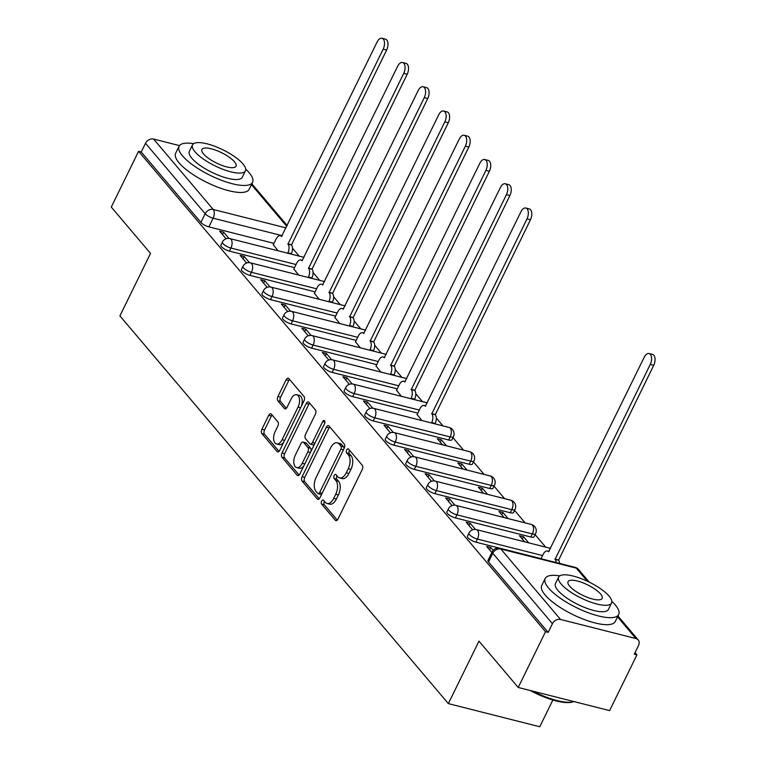 <?xml version="1.0" encoding="UTF-8"?>
<svg xmlns="http://www.w3.org/2000/svg" width="765" height="765" viewBox="0 0 765 765"><rect width="100%" height="100%" fill="white"/><g stroke="black" fill="none" stroke-linecap="round" stroke-linejoin="round"><path stroke-width="1.15" d="M321.635 501.075A2.247 1.224 -75.8 0 0 321.596 504.068L335.338 520.286A3.213 1.75 -75.8 0 0 335.892 520.649A3.213 1.75 -75.8 0 0 337.977 519.062L362.218 469.567A3.213 1.75 -75.8 0 0 362.275 465.292L348.544 449.074A2.247 1.224 -75.8 0 0 348.151 448.816A2.247 1.224 -75.8 0 0 346.698 449.935A2.247 1.224 -75.8 0 0 346.66 452.928L348.429 455.022A10.289 5.585 -75.8 0 1 348.257 468.706L346.239 472.827A10.289 5.585 -75.8 0 1 339.574 477.915A10.289 5.585 -75.8 0 1 337.795 476.748L336.017 474.644A2.247 1.224 -75.8 0 0 335.625 474.396A2.247 1.224 -75.8 0 0 334.162 475.505A2.247 1.224 -75.8 0 0 334.123 478.498L335.902 480.592A10.289 5.585 -75.8 0 1 335.73 494.276L333.712 498.407A10.289 5.585 -75.8 0 1 327.047 503.494A10.289 5.585 -75.8 0 1 325.259 502.318L323.48 500.224A2.247 1.224 -75.8 0 0 323.098 499.966A2.247 1.224 -75.8 0 0 321.635 501.075M324.494 501.41A2.247 1.224 -75.8 0 0 324.303 501.754A2.247 1.224 -75.8 0 0 324.264 504.747L337.269 520.095M349.548 450.269A2.247 1.224 -75.8 0 0 349.356 450.604A2.247 1.224 -75.8 0 0 349.318 453.597L351.097 455.701L348.429 455.022M337.021 475.84A2.247 1.224 -75.8 0 0 336.83 476.184A2.247 1.224 -75.8 0 0 336.791 479.177L338.57 481.271L335.902 480.592M373.224 420.903L448.653 439.99A6.55 1.989 26.1 0 0 451.895 439.76L453.406 436.681A6.55 1.989 -153.9 0 1 450.164 436.911L374.735 417.824A6.55 1.989 -153.9 0 1 368.606 414.955A6.55 1.989 -153.9 0 1 366.225 411.828L364.714 414.917A6.55 1.989 26.1 0 0 367.095 418.044A6.55 1.989 26.1 0 0 373.224 420.903L374.735 417.824A6.55 3.557 104.2 0 0 374.85 409.112A6.55 3.557 104.2 0 0 373.712 408.367A6.55 6.55 0 0 0 366.225 411.828M393.774 445.154L469.194 464.25A6.55 1.989 26.1 0 0 472.445 464.02L473.956 460.932A6.55 1.989 -153.9 0 1 470.705 461.161L395.285 442.074A6.55 1.989 -153.9 0 1 389.146 439.215A6.55 1.989 -153.9 0 1 386.765 436.088L385.254 439.167A6.55 1.989 26.1 0 0 387.635 442.294A6.55 1.989 26.1 0 0 393.774 445.154L395.285 442.074A6.55 3.557 104.2 0 0 395.39 433.363A6.55 3.557 104.2 0 0 394.252 432.617A6.55 6.55 0 0 0 386.765 436.088M414.314 469.414L489.743 488.5A6.55 1.989 26.1 0 0 492.985 488.271L494.496 485.192A6.55 1.989 -153.9 0 1 491.245 485.421L415.825 466.325A6.55 1.989 -153.9 0 1 409.686 463.466A6.55 1.989 -153.9 0 1 407.315 460.339L405.804 463.418A6.55 1.989 26.1 0 0 408.185 466.545A6.55 1.989 26.1 0 0 414.314 469.414L415.825 466.325A6.55 3.557 104.2 0 0 415.94 457.613A6.55 3.557 104.2 0 0 414.802 456.868A6.55 6.55 0 0 0 407.315 460.339M434.864 493.664L510.284 512.751A6.55 1.989 26.1 0 0 513.535 512.521L515.036 509.442A6.55 1.989 -153.9 0 1 511.795 509.672L436.375 490.585A6.55 1.989 -153.9 0 1 430.236 487.716A6.55 1.989 -153.9 0 1 427.855 484.589L426.344 487.668A6.55 1.989 26.1 0 0 428.725 490.805A6.55 1.989 26.1 0 0 434.864 493.664L436.375 490.585A6.55 3.557 104.2 0 0 436.48 481.874A6.55 3.557 104.2 0 0 435.342 481.128A6.55 6.55 0 0 0 427.855 484.589M455.405 517.915L530.824 537.001A6.55 1.989 26.1 0 0 534.075 536.781L535.586 533.693A6.55 1.989 -153.9 0 1 532.335 533.922L456.915 514.835A6.55 1.989 -153.9 0 1 450.776 511.976A6.55 1.989 -153.9 0 1 448.405 508.849L446.894 511.928A6.55 1.989 26.1 0 0 449.265 515.055A6.55 1.989 26.1 0 0 455.405 517.915L456.915 514.835A6.55 3.557 104.2 0 0 457.03 506.124A6.55 3.557 104.2 0 0 455.892 505.378A6.55 6.55 0 0 0 448.405 508.849M271.346 414.142A3.213 1.75 -75.8 0 0 270.781 413.779A3.213 1.75 -75.8 0 0 268.706 415.366L261.898 429.251A3.213 1.75 -75.8 0 0 261.84 433.535L277.102 451.541A3.213 1.75 -75.8 0 0 277.657 451.905A3.213 1.75 -75.8 0 0 279.741 450.317L303.992 400.812A3.213 1.75 -75.8 0 0 304.04 396.538L288.788 378.532A3.213 1.75 -75.8 0 0 288.233 378.168A3.213 1.75 -75.8 0 0 286.148 379.756L277.934 396.528A3.213 1.75 -75.8 0 0 277.877 400.812L284.408 408.51A3.213 1.75 -75.8 0 0 284.963 408.883A3.213 1.75 -75.8 0 0 287.047 407.286L291.121 398.976A8.597 4.667 -75.8 0 1 296.686 394.721A8.597 4.667 -75.8 0 1 298.034 407.133L282.075 439.722A8.597 4.667 -75.8 0 1 276.5 443.977A8.597 4.667 -75.8 0 1 275.151 431.556L277.819 426.124A3.213 1.75 -75.8 0 0 277.867 421.85L271.346 414.142M560.515 619.449L635.935 638.546A6.55 5.126 139.7 0 1 638.192 639.913A6.55 5.126 139.7 0 1 638.526 645.497L634.271 654.18L636.939 654.85L609.619 710.609L518.211 687.467L478.966 641.137L448.357 703.618L119.914 315.878L150.523 253.397L111.279 207.066L138.589 151.317L545.522 631.718L548.189 632.397L552.445 623.705L492.784 553.277A6.55 1.989 -153.9 0 1 492.23 551.747L487.974 560.429A6.55 1.989 -153.9 0 0 488.529 561.969L492.784 553.277A6.55 5.126 139.7 0 1 500.855 549.021L560.515 619.449A6.55 5.126 139.7 0 0 552.445 623.705M518.211 687.467L545.522 631.718M302.099 476.719A3.213 1.75 -75.8 0 0 302.051 480.994L317.303 499A3.213 1.75 -75.8 0 0 317.858 499.363A3.213 1.75 -75.8 0 0 319.942 497.776L344.193 448.28A3.213 1.75 -75.8 0 0 344.24 443.996L328.988 425.99A3.213 1.75 -75.8 0 0 328.434 425.627A3.213 1.75 -75.8 0 0 326.349 427.214L302.099 476.719L304.766 477.389A3.213 1.75 -75.8 0 0 304.709 481.663L319.234 498.809M297.203 475.266L281.95 457.26A3.213 1.75 -75.8 0 1 281.998 452.985L306.249 403.49A3.213 1.75 -75.8 0 1 308.333 401.893A3.213 1.75 -75.8 0 1 308.888 402.266L315.419 409.973A3.213 1.75 -75.8 0 1 315.362 414.248L305.531 434.319A3.213 1.75 -75.8 0 0 305.474 438.594L309.806 443.71A3.213 1.75 -75.8 0 0 310.361 444.073A3.213 1.75 -75.8 0 0 312.445 442.486L322.687 421.582A2.247 1.224 -75.8 0 1 324.14 420.473A2.247 1.224 -75.8 0 1 324.494 423.724L299.842 474.042A3.213 1.75 -75.8 0 1 297.757 475.639A3.213 1.75 -75.8 0 1 297.203 475.266L298.426 475.581M274.004 243.366L208.874 226.88L213.129 218.197A6.55 1.989 -153.9 0 1 205.163 213.731L145.503 143.304A6.55 5.126 -40.3 0 1 153.583 139.048L179.488 145.608M636.939 654.85L635.036 652.612M545.713 547.166L535.118 534.649M525.173 522.916L514.568 510.398M504.623 498.656L494.027 486.148M484.082 474.405L473.487 461.888M463.542 450.155L452.937 437.637M442.992 425.895L436.318 418.025M422.452 401.644L415.778 393.765M401.902 377.394L395.228 369.514M381.362 353.143L374.687 345.264M360.812 328.883L354.147 321.013M340.272 304.633L333.597 296.753M319.732 280.382L313.057 272.503M299.182 256.122L292.507 248.252M552.875 700.013L539.774 726.75L448.357 703.618M138.589 151.317L141.248 151.996L145.503 143.304M493.148 550.36L490.719 547.491L489.571 549.844M490.719 547.491L486.722 546.487L491.847 552.531M528.663 542.844L523.48 536.734L522.323 539.086M523.48 536.734L519.483 535.72L524.656 541.84M475.438 529.457L470.179 523.241L469.022 525.593M470.179 523.241L466.181 522.227L472.607 529.82M508.113 518.594L502.93 512.483L501.783 514.826M502.93 512.483L498.933 511.469L504.116 517.58M454.898 505.206L449.629 498.99L448.481 501.343M449.629 498.99L445.632 497.977L452.058 505.569M487.573 494.343L482.39 488.223L481.242 490.575M482.39 488.223L478.393 487.219L483.576 493.329M434.357 480.956L429.089 474.74L427.941 477.083M429.089 474.74L425.091 473.726L431.517 481.309M467.023 470.093L461.85 463.973L460.693 466.325M461.85 463.973L457.853 462.959L463.026 469.079M413.808 456.695L408.539 450.48L407.391 452.832M408.539 450.48L404.542 449.476L410.968 457.059M446.483 445.832L441.3 439.722L440.152 442.065M441.3 439.722L437.303 438.708L442.486 444.828M393.267 432.445L387.998 426.229L386.851 428.582M387.998 426.229L384.001 425.216L390.427 432.808M417.116 414.544L421.936 420.568M372.718 408.194L367.458 401.979L366.301 404.322M367.458 401.979L363.461 400.965L369.887 408.548M396.576 390.293L401.396 396.318M352.177 383.944L346.908 377.728L345.761 380.071M346.908 377.728L342.911 376.715L349.337 384.298M376.026 366.043L380.855 372.067M331.628 359.684L326.368 353.468L325.211 355.821M326.368 353.468L322.371 352.455L328.797 360.047M355.486 341.783L360.305 347.807M311.087 335.433L305.818 329.218L304.671 331.57M305.818 329.218L301.821 328.204L308.247 335.797M334.946 317.532L339.765 323.557M290.547 311.183L285.278 304.967L284.131 307.31M285.278 304.967L281.281 303.954L287.707 311.537M314.396 293.282L319.215 299.306M269.997 286.923L264.738 280.707L263.581 283.06M264.738 280.707L260.731 279.703L267.167 287.286M293.856 269.031L298.675 275.056M249.457 262.672L244.188 256.457L243.041 258.809M244.188 256.457L240.191 255.443L246.617 263.036M294.544 267.616L229.414 251.13L230.925 248.051A6.55 1.989 -153.9 0 1 224.795 245.182A6.55 1.989 -153.9 0 1 222.414 242.056L220.903 245.144A6.55 1.989 26.1 0 0 223.284 248.271A6.55 1.989 26.1 0 0 229.414 251.13M315.084 291.867L249.964 275.381L251.475 272.302A6.55 1.989 -153.9 0 1 245.336 269.443A6.55 1.989 -153.9 0 1 242.954 266.316L241.444 269.395A6.55 1.989 26.1 0 0 243.825 272.522A6.55 1.989 26.1 0 0 249.964 275.381M335.634 316.117L270.504 299.641L272.015 296.552A6.55 1.989 -153.9 0 1 265.885 293.693A6.55 1.989 -153.9 0 1 263.504 290.566L261.993 293.645A6.55 1.989 26.1 0 0 264.374 296.772A6.55 1.989 26.1 0 0 270.504 299.641M356.174 340.377L291.054 323.891L292.565 320.812A6.55 1.989 -153.9 0 1 286.426 317.944A6.55 1.989 -153.9 0 1 284.045 314.817L282.534 317.905A6.55 1.989 26.1 0 0 284.915 321.032A6.55 1.989 26.1 0 0 291.054 323.891M376.724 364.628L311.594 348.142L313.105 345.063A6.55 1.989 -153.9 0 1 306.966 342.204A6.55 1.989 -153.9 0 1 304.594 339.077L303.083 342.156A6.55 1.989 26.1 0 0 305.455 345.283A6.55 1.989 26.1 0 0 311.594 348.142M397.264 388.878L332.144 372.402L333.645 369.313A6.55 1.989 -153.9 0 1 327.516 366.454A6.55 1.989 -153.9 0 1 325.135 363.327L323.624 366.406A6.55 1.989 26.1 0 0 326.005 369.533A6.55 1.989 26.1 0 0 332.144 372.402M417.814 413.129L352.684 396.653L354.195 393.573A6.55 1.989 -153.9 0 1 348.056 390.705A6.55 1.989 -153.9 0 1 345.675 387.578L344.174 390.657A6.55 1.989 26.1 0 0 346.545 393.784A6.55 1.989 26.1 0 0 352.684 396.653M541.075 558.651L475.945 542.175L477.456 539.086A6.55 1.989 -153.9 0 1 471.326 536.227A6.55 1.989 -153.9 0 1 468.945 533.1L467.434 536.179A6.55 1.989 26.1 0 0 469.815 539.306A6.55 1.989 26.1 0 0 475.945 542.175M228.907 238.422L223.648 232.206L219.651 231.193L226.077 238.776M273.306 244.771L278.125 250.796M223.648 232.206L222.491 234.549M141.248 151.996L200.908 222.424A6.55 1.989 26.1 0 0 208.874 226.88M548.189 632.397L488.529 561.969M327.047 503.494L329.715 504.164A10.289 5.585 -75.8 0 0 336.37 499.076L333.712 498.407M338.57 481.271A10.289 5.585 -75.8 0 1 338.398 494.955L336.37 499.076M339.574 477.915L342.242 478.594A10.289 5.585 -75.8 0 0 348.907 473.506L346.239 472.827M351.097 455.701A10.289 5.585 -75.8 0 1 350.925 469.375L348.907 473.506M329.725 426.86A3.213 1.75 -75.8 0 0 329.017 427.893L304.766 477.389M317.762 493.473A2.247 1.224 -75.8 0 0 318.154 493.721A2.247 1.224 -75.8 0 0 319.617 492.612L340.894 449.16A2.247 1.224 -75.8 0 0 340.932 446.167L339.058 443.958A10.289 5.585 -75.8 0 0 337.269 442.792A10.289 5.585 -75.8 0 0 330.614 447.879L316.069 477.57A10.289 5.585 -75.8 0 0 315.888 491.254L317.762 493.473M320.43 494.142A2.247 1.224 -75.8 0 0 320.822 494.4A2.247 1.224 -75.8 0 0 321.788 494.008M343.877 448.902A2.247 1.224 -75.8 0 0 343.6 446.846L340.932 446.167M337.269 442.792L339.937 443.461A10.289 5.585 -75.8 0 1 341.726 444.637L343.6 446.846M299.134 475.084L284.609 457.939L281.95 457.26M309.624 403.126A3.213 1.75 -75.8 0 0 308.917 404.159L284.666 453.664A3.213 1.75 -75.8 0 0 284.609 457.939M310.361 444.073L313.028 444.752A3.213 1.75 -75.8 0 0 314.53 444.054M295.328 455.146A8.597 4.667 -75.8 0 0 296.677 467.568A8.597 4.667 -75.8 0 0 302.242 463.313L307.865 451.838A3.213 1.75 -75.8 0 0 307.922 447.554L303.59 442.447A3.213 1.75 -75.8 0 0 303.026 442.084A3.213 1.75 -75.8 0 0 300.951 443.671L295.328 455.146M296.677 467.568L299.335 468.237A8.597 4.667 -75.8 0 0 304.011 465.541M310.934 451.407A3.213 1.75 -75.8 0 0 310.58 448.233L307.922 447.554M303.026 442.084L305.694 442.753A3.213 1.75 -75.8 0 1 306.249 443.117L310.58 448.233M276.5 443.977L279.168 444.647A8.597 4.667 -75.8 0 0 283.844 441.941M301.42 406.052A8.597 4.667 -75.8 0 0 299.354 395.39L296.686 394.721M289.524 379.392A3.213 1.75 -75.8 0 0 288.816 380.435L280.592 397.207A3.213 1.75 -75.8 0 0 280.545 401.482L286.339 408.328M272.072 415.013A3.213 1.75 -75.8 0 0 271.365 416.045L264.566 429.93A3.213 1.75 -75.8 0 0 264.508 434.204L279.034 451.35M556.117 562.552A6.55 3.557 -75.8 0 0 555.074 559.358L650.26 364.417A7.535 4.093 -75.8 0 0 649.083 353.545A7.535 4.093 -75.8 0 0 644.207 357.265L548.62 551.747A6.55 3.557 -75.8 0 0 547.482 551.001A6.55 3.557 -75.8 0 0 543.236 554.233L541.037 558.737M649.083 353.545L652.545 354.415A7.535 4.093 104.2 0 1 653.721 365.297L558.536 560.238A6.55 3.557 104.2 0 1 559.578 563.432M558.335 560.009L554.874 559.129M559.75 575.863A40.928 12.431 26.1 0 0 545.177 578.493A40.928 12.431 26.1 0 0 548.62 588.065A40.928 12.431 26.1 0 0 587.692 612.526A40.928 12.431 26.1 0 0 618.684 614.505A40.928 12.431 26.1 0 0 615.251 604.924A40.928 12.431 26.1 0 0 611.828 601.376M545.177 578.493L541.744 585.493A40.928 12.431 26.1 0 0 545.187 595.065A40.928 12.431 26.1 0 0 584.259 619.526A40.928 12.431 26.1 0 0 615.261 621.505L618.684 614.505M611.551 603.011L608.395 609.456A29.472 8.95 -153.9 0 1 586.076 608.032A29.472 8.95 -153.9 0 1 557.943 590.427A29.472 8.95 -153.9 0 1 555.466 583.532L558.622 577.087A29.472 8.95 26.1 0 0 561.108 583.982A29.472 8.95 26.1 0 0 589.241 601.596A29.472 8.95 26.1 0 0 611.551 603.011A29.472 8.95 26.1 0 0 609.074 596.126A29.472 8.95 26.1 0 0 580.941 578.512A29.472 8.95 26.1 0 0 558.622 577.087M569.629 586.143A18.991 5.766 26.1 0 0 587.759 597.484A18.991 5.766 26.1 0 0 602.141 598.402A18.991 5.766 26.1 0 0 600.544 593.965A18.991 5.766 26.1 0 0 582.414 582.614A18.991 5.766 26.1 0 0 568.032 581.696A18.991 5.766 26.1 0 0 569.629 586.143M532.842 691.168A40.928 12.431 26.1 0 0 573.578 701.725A40.928 12.431 26.1 0 0 574.008 701.591M573.578 701.725L572.373 702.069A39.943 12.125 -153.9 0 1 530.202 690.508M193.641 143.657A40.928 12.431 26.1 0 0 179.067 146.287A40.928 12.431 26.1 0 0 182.51 155.859A40.928 12.431 26.1 0 0 221.582 180.32A40.928 12.431 26.1 0 0 252.574 182.299A40.928 12.431 26.1 0 0 249.141 172.718A40.928 12.431 26.1 0 0 245.718 169.17M179.067 146.287L175.634 153.287A40.928 12.431 26.1 0 0 179.077 162.859A40.928 12.431 26.1 0 0 218.149 187.32A40.928 12.431 26.1 0 0 249.151 189.299L252.574 182.299M245.441 170.815L242.285 177.251A29.472 8.95 -153.9 0 1 219.966 175.835A29.472 8.95 -153.9 0 1 191.833 158.221A29.472 8.95 -153.9 0 1 189.357 151.327L192.512 144.881A29.472 8.95 26.1 0 0 194.999 151.776A29.472 8.95 26.1 0 0 223.131 169.39A29.472 8.95 26.1 0 0 245.441 170.815A29.472 8.95 26.1 0 0 242.964 163.92A29.472 8.95 26.1 0 0 214.831 146.306A29.472 8.95 26.1 0 0 192.512 144.881M203.519 153.937A18.991 5.766 26.1 0 0 221.649 165.288A18.991 5.766 26.1 0 0 236.031 166.206A18.991 5.766 26.1 0 0 234.434 161.759A18.991 5.766 26.1 0 0 216.304 150.409A18.991 5.766 26.1 0 0 201.922 149.491A18.991 5.766 26.1 0 0 203.519 153.937M431.479 422.988L431.699 422.557A6.55 3.557 -75.8 0 0 431.804 413.846L526.999 218.895A7.535 4.093 -75.8 0 0 525.813 208.023A7.535 4.093 -75.8 0 0 520.936 211.752L425.35 406.225A6.55 3.557 -75.8 0 0 424.212 405.479A6.55 3.557 -75.8 0 0 419.975 408.72L417.011 414.754M525.813 208.023L529.275 208.902A7.535 4.093 104.2 0 1 530.461 219.775L435.266 414.716A6.55 3.557 104.2 0 1 435.161 423.428L431.699 422.557M435.075 414.487L431.603 413.607M410.939 398.737L411.149 398.297A6.55 3.557 -75.8 0 0 411.264 389.586L506.449 194.645A7.535 4.093 -75.8 0 0 505.273 183.772A7.535 4.093 -75.8 0 0 500.396 187.492L404.809 381.974A6.55 3.557 -75.8 0 0 403.671 381.228A6.55 3.557 -75.8 0 0 399.426 384.46L396.471 390.504M505.273 183.772L508.735 184.642A7.535 4.093 104.2 0 1 509.911 195.524L414.726 390.466A6.55 3.557 104.2 0 1 414.611 399.177L411.149 398.297M414.525 390.236L411.063 389.356M390.399 374.477L390.609 374.047A6.55 3.557 -75.8 0 0 390.714 365.335L485.909 170.394A7.535 4.093 -75.8 0 0 484.723 159.512A7.535 4.093 -75.8 0 0 479.846 163.241L384.26 357.714A6.55 3.557 -75.8 0 0 383.122 356.968A6.55 3.557 -75.8 0 0 378.885 360.21L375.931 366.253M484.723 159.512L488.194 160.392A7.535 4.093 104.2 0 1 489.37 171.274L394.185 366.215A6.55 3.557 104.2 0 1 394.071 374.926L390.609 374.047M393.985 365.976L390.523 365.106M369.849 350.227L370.059 349.796A6.55 3.557 -75.8 0 0 370.174 341.085L465.359 146.144A7.535 4.093 -75.8 0 0 464.183 135.262A7.535 4.093 -75.8 0 0 459.306 138.991L363.719 333.464A6.55 3.557 -75.8 0 0 362.581 332.718A6.55 3.557 -75.8 0 0 358.345 335.959L355.381 341.993M464.183 135.262L467.645 136.141A7.535 4.093 104.2 0 1 468.83 147.014L373.636 341.955A6.55 3.557 104.2 0 1 373.53 350.666L370.059 349.796M373.444 341.726L369.973 340.846M349.309 325.976L349.519 325.546A6.55 3.557 -75.8 0 0 349.624 316.825L444.819 121.884A7.535 4.093 -75.8 0 0 443.633 111.011A7.535 4.093 -75.8 0 0 438.756 114.731L343.179 309.213A6.55 3.557 -75.8 0 0 342.041 308.467A6.55 3.557 -75.8 0 0 337.795 311.709L334.841 317.743M443.633 111.011L447.104 111.891A7.535 4.093 104.2 0 1 448.28 122.763L353.095 317.704A6.55 3.557 104.2 0 1 352.981 326.416L349.519 325.546M352.895 317.475L349.433 316.595M328.759 301.716L328.969 301.286A6.55 3.557 -75.8 0 0 329.084 292.574L424.269 97.633A7.535 4.093 -75.8 0 0 423.093 86.761A7.535 4.093 -75.8 0 0 418.216 90.48L322.629 284.953A6.55 3.557 -75.8 0 0 321.491 284.217A6.55 3.557 -75.8 0 0 317.255 287.449L314.291 293.492M423.093 86.761L426.554 87.631A7.535 4.093 104.2 0 1 427.74 98.513L332.546 293.454A6.55 3.557 104.2 0 1 332.44 302.165L328.969 301.286M332.354 293.215L328.883 292.345M308.219 277.466L308.429 277.035A6.55 3.557 -75.8 0 0 308.544 268.324L403.729 73.383A7.535 4.093 -75.8 0 0 402.553 62.501A7.535 4.093 -75.8 0 0 397.676 66.23L302.089 260.702A6.55 3.557 -75.8 0 0 300.951 259.957A6.55 3.557 -75.8 0 0 296.705 263.198L293.75 269.242M402.553 62.501L406.014 63.38A7.535 4.093 104.2 0 1 407.19 74.253L312.005 269.204A6.55 3.557 104.2 0 1 311.891 277.915L308.429 277.035M311.804 268.964L308.343 268.085M287.669 253.215L287.889 252.785A6.55 3.557 -75.8 0 0 287.994 244.073L383.189 49.123A7.535 4.093 -75.8 0 0 382.003 38.25A7.535 4.093 -75.8 0 0 377.126 41.979L281.539 236.452A6.55 3.557 -75.8 0 0 280.401 235.706A6.55 3.557 -75.8 0 0 276.165 238.948L273.201 244.982M382.003 38.25L385.464 39.13A7.535 4.093 104.2 0 1 386.65 50.002L291.455 244.943A6.55 3.557 104.2 0 1 291.35 253.655L287.889 252.785M291.264 244.714L287.803 243.834M324.264 504.747L321.596 504.068M349.318 453.597L346.66 452.928M336.791 479.177L334.123 478.498M448.653 439.99L450.164 436.911A6.55 3.557 -75.8 0 0 450.269 428.199A6.55 3.557 104.2 0 0 449.132 427.453L373.712 408.367M469.194 464.25L470.705 461.161A6.55 3.557 -75.8 0 0 470.819 452.45A6.55 3.557 104.2 0 0 469.681 451.704L394.252 432.617M489.743 488.5L491.245 485.421A6.55 3.557 -75.8 0 0 491.36 476.7A6.55 3.557 104.2 0 0 490.222 475.964L414.802 456.868M510.284 512.751L511.795 509.672A6.55 3.557 -75.8 0 0 511.9 500.96A6.55 3.557 104.2 0 0 510.762 500.214L435.342 481.128M530.824 537.001L532.335 533.922A6.55 3.557 -75.8 0 0 532.45 525.211A6.55 3.557 104.2 0 0 531.312 524.465L455.892 505.378M282.228 235.687L213.129 218.197A6.55 3.557 104.2 0 0 213.244 209.476L286.043 227.903M286.799 226.364L251.436 184.623M153.583 139.048L213.244 209.476A6.55 5.126 139.7 0 0 205.163 213.731L200.908 222.424M587.396 581.237L576.284 568.118L500.855 549.021A6.55 3.557 -75.8 0 0 499.717 548.285A6.55 6.55 0 0 0 492.23 551.747M635.935 638.546L617.546 616.829M296.055 264.537L230.925 248.051A6.55 3.557 104.2 0 0 231.04 239.34A6.55 3.557 104.2 0 0 229.902 238.594A6.55 6.55 0 0 0 222.414 242.056M316.595 288.788L251.475 272.302A6.55 3.557 104.2 0 0 251.58 263.59A6.55 3.557 104.2 0 0 250.442 262.844A6.55 6.55 0 0 0 242.954 266.316M337.145 313.038L272.015 296.552A6.55 3.557 104.2 0 0 272.13 287.841A6.55 3.557 104.2 0 0 270.992 287.095A6.55 6.55 0 0 0 263.504 290.566M357.685 337.289L292.565 320.812A6.55 3.557 104.2 0 0 292.67 312.101A6.55 3.557 104.2 0 0 291.532 311.355A6.55 6.55 0 0 0 284.045 314.817M378.235 361.549L313.105 345.063A6.55 3.557 104.2 0 0 313.22 336.351A6.55 3.557 104.2 0 0 312.082 335.606A6.55 6.55 0 0 0 304.594 339.077M398.775 385.799L333.645 369.313A6.55 3.557 104.2 0 0 333.76 360.602A6.55 3.557 104.2 0 0 332.622 359.856A6.55 6.55 0 0 0 325.135 363.327M419.316 410.05L354.195 393.573A6.55 3.557 104.2 0 0 354.3 384.852A6.55 3.557 104.2 0 0 353.162 384.107A6.55 6.55 0 0 0 345.675 387.578M542.586 555.572L477.456 539.086A6.55 3.557 104.2 0 0 477.57 530.375A6.55 3.557 104.2 0 0 476.432 529.629A6.55 6.55 0 0 0 468.945 533.1M575.146 567.372A6.55 3.557 -75.8 0 1 576.284 568.118A6.55 5.126 -40.3 0 1 578.531 569.485A6.55 6.55 0 0 0 575.146 567.372L499.717 548.285M338.398 494.955L335.73 494.276M350.925 469.375L348.257 468.706M336.562 520.592L335.338 520.286M329.017 427.893L326.349 427.214M318.527 499.306L317.303 499M304.709 481.663L302.051 480.994M322.151 493.253L319.617 492.612M343.437 449.81L340.894 449.16M341.726 444.637L339.058 443.958M284.666 453.664L281.998 452.985M308.917 404.159L306.249 403.49M314.989 443.126L312.445 442.486M324.896 422.146L322.687 421.582M304.786 463.953L302.242 463.313M310.408 452.478L307.865 451.838M306.249 443.117L303.59 442.447M284.609 440.363L282.075 439.722M300.578 407.783L298.034 407.133M285.632 408.826L284.408 408.51M280.545 401.482L277.877 400.812M280.592 397.207L277.934 396.528M288.816 380.435L286.148 379.756M278.326 451.847L277.102 451.541M264.508 434.204L261.84 433.535M264.566 429.93L261.898 429.251M271.365 416.045L268.706 415.366M558.536 560.238L555.074 559.358M653.721 365.297L650.26 364.417M435.266 414.716L431.804 413.846M530.461 219.775L526.999 218.895M414.726 390.466L411.264 389.586M509.911 195.524L506.449 194.645M394.185 366.215L390.714 365.335M489.37 171.274L485.909 170.394M373.636 341.955L370.174 341.085M468.83 147.014L465.359 146.144M353.095 317.704L349.624 316.825M448.28 122.763L444.819 121.884M332.546 293.454L329.084 292.574M427.74 98.513L424.269 97.633M312.005 269.204L308.544 268.324M407.19 74.253L403.729 73.383M291.455 244.943L287.994 244.073M386.65 50.002L383.189 49.123M476.432 529.629L550.571 548.39M535.586 533.693A6.55 6.55 0 0 0 531.312 524.465M515.036 509.442A6.55 6.55 0 0 0 510.762 500.214M494.496 485.192A6.55 6.55 0 0 0 490.222 475.964M473.956 460.932A6.55 6.55 0 0 0 469.681 451.704M453.406 436.681A6.55 6.55 0 0 0 449.132 427.453M353.162 384.107L427.3 402.878M332.622 359.856L406.76 378.618M312.082 335.606L386.22 354.367M291.532 311.355L365.67 330.117M270.992 287.095L345.13 305.866M250.442 262.844L324.58 281.606M229.902 238.594L304.04 257.356M287.191 225.551L251.838 183.81M638.192 639.913L617.948 616.016M589.241 582.117L578.531 569.485M320.822 494.4L318.154 493.721M549.098 551.402L547.482 551.001M425.828 405.89L424.212 405.479M405.287 381.63L403.671 381.228M384.738 357.379L383.122 356.968M364.197 333.129L362.581 332.718M343.648 308.878L342.041 308.467M323.107 284.618L321.491 284.217M302.567 260.368L300.951 259.957M282.017 236.117L280.401 235.706"/></g></svg>
